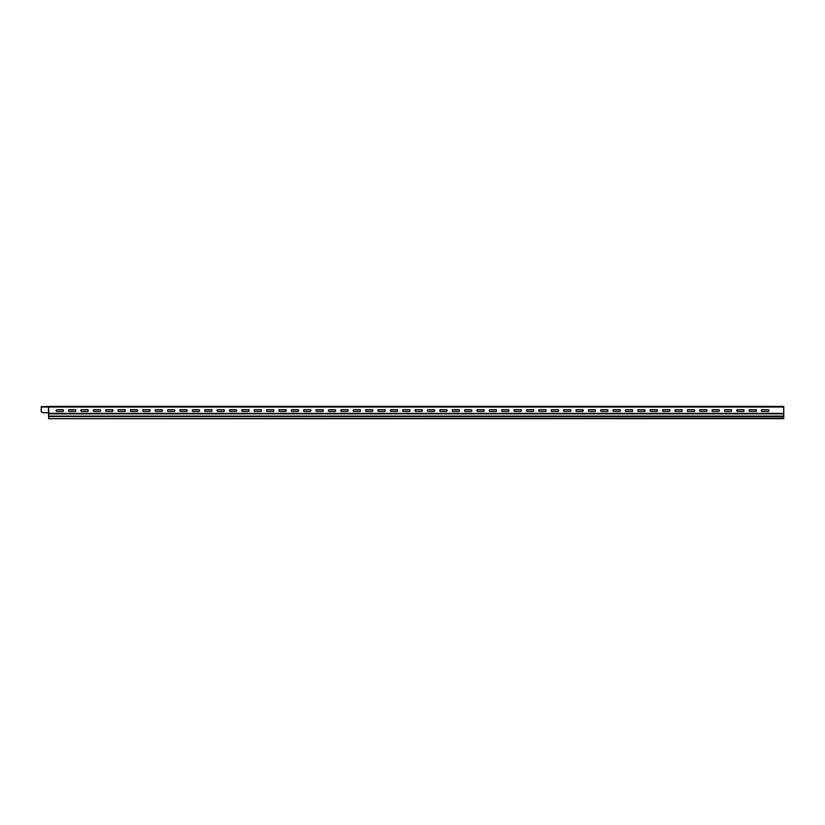<?xml version="1.0" encoding="UTF-8"?>
<svg xmlns="http://www.w3.org/2000/svg" width="825" height="825" viewBox="0 0 825 825"><rect width="100%" height="100%" fill="white"/><g stroke="black" fill="none" stroke-linecap="round" stroke-linejoin="round"><path stroke-width="1.24" d="M80.798 406.354L81.458 406.354L80.798 406.354M82.531 406.354L85.119 406.354L82.531 406.354M82.624 406.354L84.367 406.354L82.624 406.354M86.439 406.354L88.141 406.354C84.923 406.354 84.923 406.354 88.141 406.354L87.161 406.354C90.42 406.354 83.903 406.354 87.161 406.354L86.439 406.354M89.368 406.354L91.101 406.354L89.368 406.354M92.06 406.354L93.039 406.354L92.06 406.354M92.39 406.354C90.142 406.354 90.142 406.354 92.39 406.354C91.152 406.354 91.152 406.354 92.39 406.354M95.401 406.354L93.607 406.354L95.401 406.354M99.072 406.354L99.732 406.354L99.072 406.354C95.855 406.354 95.855 406.354 99.072 406.354M98.093 406.354C101.351 406.354 94.844 406.354 98.093 406.354M390.617 411.417L397.258 411.417A1.227 1.227 0 0 0 397.258 409.705L390.617 409.705A1.227 1.227 0 0 0 390.617 411.417M365.867 411.417L372.508 411.417A1.227 1.227 0 0 0 372.508 409.705L365.867 409.705A1.227 1.227 0 0 0 365.867 411.417M402.992 411.417A1.227 1.227 0 0 1 402.992 409.705L409.633 409.705A1.227 1.227 0 0 1 409.633 411.417L402.992 411.417M341.117 411.417L347.758 411.417A1.227 1.227 0 0 0 347.758 409.705L341.117 409.705A1.227 1.227 0 0 0 341.117 411.417M378.242 411.417A1.227 1.227 0 0 1 378.242 409.705L384.883 409.705A1.227 1.227 0 0 1 384.883 411.417L378.242 411.417M316.367 411.417L323.008 411.417A1.227 1.227 0 0 0 323.008 409.705L316.367 409.705A1.227 1.227 0 0 0 316.367 411.417M353.492 411.417A1.227 1.227 0 0 1 353.492 409.705L360.133 409.705A1.227 1.227 0 0 1 360.133 411.417L353.492 411.417M291.617 411.417L298.258 411.417A1.227 1.227 0 0 0 298.258 409.705L291.617 409.705A1.227 1.227 0 0 0 291.617 411.417M328.742 411.417A1.227 1.227 0 0 1 328.742 409.705L335.383 409.705A1.227 1.227 0 0 1 335.383 411.417L328.742 411.417M266.867 411.417L273.508 411.417A1.227 1.227 0 0 0 273.508 409.705L266.867 409.705A1.227 1.227 0 0 0 266.867 411.417M303.992 411.417A1.227 1.227 0 0 1 303.992 409.705L310.633 409.705A1.227 1.227 0 0 1 310.633 411.417L303.992 411.417M242.117 411.417L248.758 411.417A1.227 1.227 0 0 0 248.758 409.705L242.117 409.705A1.227 1.227 0 0 0 242.117 411.417M279.242 411.417A1.227 1.227 0 0 1 279.242 409.705L285.883 409.705A1.227 1.227 0 0 1 285.883 411.417L279.242 411.417M217.367 411.417L224.008 411.417A1.227 1.227 0 0 0 224.008 409.705L217.367 409.705A1.227 1.227 0 0 0 217.367 411.417M254.492 411.417A1.227 1.227 0 0 1 254.492 409.705L261.133 409.705A1.227 1.227 0 0 1 261.133 411.417L254.492 411.417M192.617 411.417L199.258 411.417A1.227 1.227 0 0 0 199.258 409.705L192.617 409.705A1.227 1.227 0 0 0 192.617 411.417M180.242 411.417L186.883 411.417A1.227 1.227 0 0 0 186.883 409.705L180.242 409.705A1.227 1.227 0 0 0 180.242 411.417M229.742 411.417A1.227 1.227 0 0 1 229.742 409.705L236.383 409.705A1.227 1.227 0 0 1 236.383 411.417L229.742 411.417M204.992 411.417L211.633 411.417A1.227 1.227 0 0 0 211.633 409.705L204.992 409.705A1.227 1.227 0 0 0 204.992 411.417M167.867 411.417L174.508 411.417A1.227 1.227 0 0 0 174.508 409.705L167.867 409.705A1.227 1.227 0 0 0 167.867 411.417M155.492 411.417L162.133 411.417A1.227 1.227 0 0 0 162.133 409.705L155.492 409.705A1.227 1.227 0 0 0 155.492 411.417M143.117 411.417L149.758 411.417A1.227 1.227 0 0 0 149.758 409.705L143.117 409.705A1.227 1.227 0 0 0 143.117 411.417M130.742 411.417L137.383 411.417A1.227 1.227 0 0 0 137.383 409.705L130.742 409.705A1.227 1.227 0 0 0 130.742 411.417M118.367 411.417L125.008 411.417A1.227 1.227 0 0 0 125.008 409.705L118.367 409.705A1.227 1.227 0 0 0 118.367 411.417M105.992 411.417L112.633 411.417A1.227 1.227 0 0 0 112.633 409.705L105.992 409.705A1.227 1.227 0 0 0 105.992 411.417M81.242 411.417A1.227 1.227 0 0 1 81.242 409.705L87.883 409.705A1.227 1.227 0 0 1 87.883 411.417L81.242 411.417M93.617 411.417A1.227 1.227 0 0 1 93.617 409.705L100.258 409.705A1.227 1.227 0 0 1 100.258 411.417L93.617 411.417M68.867 411.417A1.227 1.227 0 0 1 68.867 409.705L75.508 409.705A1.227 1.227 0 0 1 75.508 411.417L68.867 411.417M56.492 411.417L63.133 411.417A1.227 1.227 0 0 0 63.133 409.705L56.492 409.705A1.227 1.227 0 0 0 56.492 411.417M749.492 411.417L756.133 411.417A1.227 1.227 0 0 0 756.133 409.705L749.492 409.705A1.227 1.227 0 0 0 749.492 411.417M724.742 411.417L731.383 411.417A1.227 1.227 0 0 0 731.383 409.705L724.742 409.705A1.227 1.227 0 0 0 724.742 411.417M699.992 411.417L706.633 411.417A1.227 1.227 0 0 0 706.633 409.705L699.992 409.705A1.227 1.227 0 0 0 699.992 411.417M737.117 411.417A1.227 1.227 0 0 1 737.117 409.705L743.758 409.705A1.227 1.227 0 0 1 743.758 411.417L737.117 411.417M675.242 411.417L681.883 411.417A1.227 1.227 0 0 0 681.883 409.705L675.242 409.705A1.227 1.227 0 0 0 675.242 411.417M712.367 411.417A1.227 1.227 0 0 1 712.367 409.705L719.008 409.705A1.227 1.227 0 0 1 719.008 411.417L712.367 411.417M650.492 411.417L657.133 411.417A1.227 1.227 0 0 0 657.133 409.705L650.492 409.705A1.227 1.227 0 0 0 650.492 411.417M687.617 411.417A1.227 1.227 0 0 1 687.617 409.705L694.258 409.705A1.227 1.227 0 0 1 694.258 411.417L687.617 411.417M625.742 411.417L632.383 411.417A1.227 1.227 0 0 0 632.383 409.705L625.742 409.705A1.227 1.227 0 0 0 625.742 411.417M662.867 411.417A1.227 1.227 0 0 1 662.867 409.705L669.508 409.705A1.227 1.227 0 0 1 669.508 411.417L662.867 411.417M600.992 411.417L607.633 411.417A1.227 1.227 0 0 0 607.633 409.705L600.992 409.705A1.227 1.227 0 0 0 600.992 411.417M638.117 411.417A1.227 1.227 0 0 1 638.117 409.705L644.758 409.705A1.227 1.227 0 0 1 644.758 411.417L638.117 411.417M576.242 411.417L582.883 411.417A1.227 1.227 0 0 0 582.883 409.705L576.242 409.705A1.227 1.227 0 0 0 576.242 411.417M613.367 411.417A1.227 1.227 0 0 1 613.367 409.705L620.008 409.705A1.227 1.227 0 0 1 620.008 411.417L613.367 411.417M551.492 411.417L558.133 411.417A1.227 1.227 0 0 0 558.133 409.705L551.492 409.705A1.227 1.227 0 0 0 551.492 411.417M539.117 411.417L545.758 411.417A1.227 1.227 0 0 0 545.758 409.705L539.117 409.705A1.227 1.227 0 0 0 539.117 411.417M588.617 411.417A1.227 1.227 0 0 1 588.617 409.705L595.258 409.705A1.227 1.227 0 0 1 595.258 411.417L588.617 411.417M526.742 411.417L533.383 411.417A1.227 1.227 0 0 0 533.383 409.705L526.742 409.705A1.227 1.227 0 0 0 526.742 411.417M514.367 411.417L521.008 411.417A1.227 1.227 0 0 0 521.008 409.705L514.367 409.705A1.227 1.227 0 0 0 514.367 411.417M563.867 411.417A1.227 1.227 0 0 1 563.867 409.705L570.508 409.705A1.227 1.227 0 0 1 570.508 411.417L563.867 411.417M464.867 411.417A1.227 1.227 0 0 1 464.867 409.705L471.508 409.705A1.227 1.227 0 0 1 471.508 411.417L464.867 411.417M477.242 411.417A1.227 1.227 0 0 1 477.242 409.705L483.883 409.705A1.227 1.227 0 0 1 483.883 411.417L477.242 411.417M489.617 411.417A1.227 1.227 0 0 1 489.617 409.705L496.258 409.705A1.227 1.227 0 0 1 496.258 411.417L489.617 411.417M501.992 411.417A1.227 1.227 0 0 1 501.992 409.705L508.633 409.705A1.227 1.227 0 0 1 508.633 411.417L501.992 411.417M452.492 411.417L459.133 411.417A1.227 1.227 0 0 0 459.133 409.705L452.492 409.705A1.227 1.227 0 0 0 452.492 411.417M440.117 411.417L446.758 411.417A1.227 1.227 0 0 0 446.758 409.705L440.117 409.705A1.227 1.227 0 0 0 440.117 411.417M427.742 411.417A1.227 1.227 0 0 1 427.742 409.705L434.383 409.705A1.227 1.227 0 0 1 434.383 411.417L427.742 411.417M761.867 411.417L768.508 411.417A1.227 1.227 0 0 0 768.508 409.705L761.867 409.705A1.227 1.227 0 0 0 761.867 411.417M415.367 411.417A1.227 1.227 0 0 1 415.367 409.705L422.008 409.705A1.227 1.227 0 0 1 422.008 411.417L415.367 411.417M411.397 406.354C413.789 406.354 413.789 406.354 411.397 406.354M386.647 406.354C389.039 406.354 389.039 406.354 386.647 406.354M361.897 406.354C364.289 406.354 364.289 406.354 361.897 406.354M337.147 406.354C339.539 406.354 339.539 406.354 337.147 406.354M312.397 406.354C314.789 406.354 314.789 406.354 312.397 406.354M287.647 406.354C290.039 406.354 290.039 406.354 287.647 406.354M262.897 406.354C265.289 406.354 265.289 406.354 262.897 406.354M238.147 406.354C240.539 406.354 240.539 406.354 238.147 406.354M213.397 406.354C215.789 406.354 215.789 406.354 213.397 406.354M188.647 406.354C191.039 406.354 191.039 406.354 188.647 406.354M163.897 406.354C166.289 406.354 166.289 406.354 163.897 406.354M155.75 406.354L161.875 406.354L155.75 406.354M124.812 406.354L130.938 406.354L124.812 406.354M118.625 406.354L124.75 406.354L118.625 406.354M139.147 406.354C141.539 406.354 141.539 406.354 139.147 406.354M114.397 406.354C116.789 406.354 116.789 406.354 114.397 406.354M106.25 406.354L112.375 406.354L106.25 406.354M112.437 406.354L118.563 406.354L112.437 406.354M107.106 406.354L111.519 406.354L107.106 406.354M131.856 406.354L136.269 406.354L131.856 406.354M119.481 406.354L123.894 406.354L119.481 406.354M144.231 406.354L148.644 406.354L144.231 406.354M404.106 406.354L408.519 406.354L404.106 406.354M391.731 406.354L396.144 406.354L391.731 406.354M366.981 406.354L371.394 406.354L366.981 406.354M354.606 406.354L359.019 406.354L354.606 406.354M379.356 406.354L383.769 406.354L379.356 406.354M81.5 406.354L87.625 406.354L81.5 406.354M93.875 406.354L100 406.354L93.875 406.354M87.687 406.354L93.813 406.354L87.687 406.354M100.062 406.354L106.188 406.354L100.062 406.354M69.125 406.354L75.25 406.354L69.125 406.354M75.312 406.354L81.438 406.354L75.312 406.354M64.897 406.354C67.289 406.354 67.289 406.354 64.897 406.354M62.937 406.354L69.063 406.354L62.937 406.354M57.606 406.354L62.019 406.354L57.606 406.354M69.981 406.354L74.394 406.354L69.981 406.354M56.75 406.354L62.875 406.354L56.75 406.354M584.647 406.354C587.039 406.354 587.039 406.354 584.647 406.354M559.897 406.354C562.289 406.354 562.289 406.354 559.897 406.354M535.147 406.354C537.539 406.354 537.539 406.354 535.147 406.354M510.397 406.354C512.789 406.354 512.789 406.354 510.397 406.354M485.647 406.354C488.039 406.354 488.039 406.354 485.647 406.354M460.897 406.354C463.289 406.354 463.289 406.354 460.897 406.354M440.375 406.354L446.5 406.354L440.375 406.354M428 406.354L434.125 406.354L428 406.354M436.147 406.354C438.539 406.354 438.539 406.354 436.147 406.354M415.625 406.354L421.75 406.354L415.625 406.354M762.125 406.354L768.25 406.354L762.125 406.354M757.897 406.354C760.289 406.354 760.289 406.354 757.897 406.354M733.147 406.354C735.539 406.354 735.539 406.354 733.147 406.354M708.397 406.354C710.789 406.354 710.789 406.354 708.397 406.354M683.647 406.354C686.039 406.354 686.039 406.354 683.647 406.354M755.937 406.354L762.063 406.354L755.937 406.354M658.897 406.354C661.289 406.354 661.289 406.354 658.897 406.354M634.147 406.354C636.539 406.354 636.539 406.354 634.147 406.354M609.397 406.354C611.789 406.354 611.789 406.354 609.397 406.354M434.187 406.354L440.313 406.354L434.187 406.354M428.856 406.354L433.269 406.354L428.856 406.354M743.562 406.354L749.688 406.354L743.562 406.354M421.812 406.354L427.938 406.354L421.812 406.354M416.481 406.354L420.894 406.354L416.481 406.354M465.125 406.354L471.25 406.354L465.125 406.354M452.75 406.354L458.875 406.354L452.75 406.354M477.5 406.354L483.625 406.354L477.5 406.354M489.875 406.354L496 406.354L489.875 406.354M638.375 406.354L644.5 406.354L638.375 406.354M626 406.354L632.125 406.354L626 406.354M613.625 406.354L619.75 406.354L613.625 406.354M601.25 406.354L607.375 406.354L601.25 406.354M588.875 406.354L595 406.354L588.875 406.354M576.5 406.354L582.625 406.354L576.5 406.354M564.125 406.354L570.25 406.354L564.125 406.354M291.875 406.354L298 406.354L291.875 406.354M279.5 406.354L285.625 406.354L279.5 406.354M267.125 406.354L273.25 406.354L267.125 406.354M254.75 406.354L260.875 406.354L254.75 406.354M242.375 406.354L248.5 406.354L242.375 406.354M230 406.354L236.125 406.354L230 406.354M217.625 406.354L223.75 406.354L217.625 406.354M205.25 406.354L211.375 406.354L205.25 406.354M192.875 406.354L199 406.354L192.875 406.354M180.5 406.354L186.625 406.354L180.5 406.354M168.125 406.354L174.25 406.354L168.125 406.354M143.375 406.354L149.5 406.354L143.375 406.354M403.25 406.354L409.375 406.354L403.25 406.354M390.875 406.354L397 406.354L390.875 406.354M378.5 406.354L384.625 406.354L378.5 406.354M366.125 406.354L372.25 406.354L366.125 406.354M353.75 406.354L359.875 406.354L353.75 406.354M341.375 406.354L347.5 406.354L341.375 406.354M329 406.354L335.125 406.354L329 406.354M316.625 406.354L322.75 406.354L316.625 406.354M304.25 406.354L310.375 406.354L304.25 406.354M285.687 406.354L291.813 406.354L285.687 406.354M260.937 406.354L267.063 406.354L260.937 406.354M248.562 406.354L254.688 406.354L248.562 406.354M273.312 406.354L279.438 406.354L273.312 406.354M236.187 406.354L242.313 406.354L236.187 406.354M223.812 406.354L229.938 406.354L223.812 406.354M199.062 406.354L205.188 406.354L199.062 406.354M186.687 406.354L192.813 406.354L186.687 406.354M211.437 406.354L217.563 406.354L211.437 406.354M131 406.354L137.125 406.354L131 406.354M161.937 406.354L168.063 406.354L161.937 406.354M174.312 406.354L180.438 406.354L174.312 406.354M397.062 406.354L403.188 406.354L397.062 406.354M409.437 406.354L415.563 406.354L409.437 406.354M384.687 406.354L390.813 406.354L384.687 406.354M372.312 406.354L378.438 406.354L372.312 406.354M359.937 406.354L366.063 406.354L359.937 406.354M347.562 406.354L353.688 406.354L347.562 406.354M335.187 406.354L341.313 406.354L335.187 406.354M322.812 406.354L328.938 406.354L322.812 406.354M310.437 406.354L316.563 406.354L310.437 406.354M298.062 406.354L304.188 406.354L298.062 406.354M230.856 406.354L235.269 406.354L230.856 406.354M218.481 406.354L222.894 406.354L218.481 406.354M206.106 406.354L210.519 406.354L206.106 406.354M193.731 406.354L198.144 406.354L193.731 406.354M181.356 406.354L185.769 406.354L181.356 406.354M168.981 406.354L173.394 406.354L168.981 406.354M156.606 406.354L161.019 406.354L156.606 406.354M149.562 406.354L155.688 406.354L149.562 406.354M137.187 406.354L143.313 406.354L137.187 406.354M342.231 406.354L346.644 406.354L342.231 406.354M329.856 406.354L334.269 406.354L329.856 406.354M317.481 406.354L321.894 406.354L317.481 406.354M305.106 406.354L309.519 406.354L305.106 406.354M292.731 406.354L297.144 406.354L292.731 406.354M267.981 406.354L272.394 406.354L267.981 406.354M255.606 406.354L260.019 406.354L255.606 406.354M243.231 406.354L247.644 406.354L243.231 406.354M280.356 406.354L284.769 406.354L280.356 406.354M762.981 406.354L767.394 406.354L762.981 406.354M749.75 406.354L755.875 406.354L749.75 406.354M737.375 406.354L743.5 406.354L737.375 406.354M750.606 406.354L755.019 406.354L750.606 406.354M725 406.354L731.125 406.354L725 406.354M738.231 406.354L742.644 406.354L738.231 406.354M712.625 406.354L718.75 406.354L712.625 406.354M700.25 406.354L706.375 406.354L700.25 406.354M687.875 406.354L694 406.354L687.875 406.354M675.5 406.354L681.625 406.354L675.5 406.354M663.125 406.354L669.25 406.354L663.125 406.354M650.75 406.354L656.875 406.354L650.75 406.354M551.75 406.354L557.875 406.354L551.75 406.354M539.375 406.354L545.5 406.354L539.375 406.354M619.812 406.354L625.938 406.354L619.812 406.354M607.437 406.354L613.563 406.354L607.437 406.354M595.062 406.354L601.188 406.354L595.062 406.354M582.687 406.354L588.813 406.354L582.687 406.354M570.312 406.354L576.438 406.354L570.312 406.354M557.937 406.354L564.063 406.354L557.937 406.354M527 406.354L533.125 406.354L527 406.354M545.562 406.354L551.688 406.354L545.562 406.354M514.625 406.354L520.75 406.354L514.625 406.354M502.25 406.354L508.375 406.354L502.25 406.354M520.812 406.354L526.938 406.354L520.812 406.354M533.187 406.354L539.313 406.354L533.187 406.354M731.187 406.354L737.313 406.354L731.187 406.354M718.812 406.354L724.938 406.354L718.812 406.354M725.856 406.354L730.269 406.354L725.856 406.354M713.481 406.354L717.894 406.354L713.481 406.354M706.437 406.354L712.563 406.354L706.437 406.354M694.062 406.354L700.188 406.354L694.062 406.354M701.106 406.354L705.519 406.354L701.106 406.354M688.731 406.354L693.144 406.354L688.731 406.354M681.687 406.354L687.813 406.354L681.687 406.354M669.312 406.354L675.438 406.354L669.312 406.354M676.356 406.354L680.769 406.354L676.356 406.354M663.981 406.354L668.394 406.354L663.981 406.354M656.937 406.354L663.063 406.354L656.937 406.354M644.562 406.354L650.688 406.354L644.562 406.354M651.606 406.354L656.019 406.354L651.606 406.354M441.231 406.354L445.644 406.354L441.231 406.354M453.606 406.354L458.019 406.354L453.606 406.354M465.981 406.354L470.394 406.354L465.981 406.354M478.356 406.354L482.769 406.354L478.356 406.354M490.731 406.354L495.144 406.354L490.731 406.354M527.856 406.354L532.269 406.354L527.856 406.354M515.481 406.354L519.894 406.354L515.481 406.354M540.231 406.354L544.644 406.354L540.231 406.354M552.606 406.354L557.019 406.354L552.606 406.354M577.356 406.354L581.769 406.354L577.356 406.354M564.981 406.354L569.394 406.354L564.981 406.354M589.731 406.354L594.144 406.354L589.731 406.354M639.231 406.354L643.644 406.354L639.231 406.354M632.187 406.354L638.313 406.354L632.187 406.354M508.437 406.354L514.563 406.354L508.437 406.354M602.106 406.354L606.519 406.354L602.106 406.354M614.481 406.354L618.894 406.354L614.481 406.354M503.106 406.354L507.519 406.354L503.106 406.354M626.856 406.354L631.269 406.354L626.856 406.354M496.062 406.354L502.188 406.354L496.062 406.354M483.687 406.354L489.813 406.354L483.687 406.354M471.312 406.354L477.438 406.354L471.312 406.354M458.937 406.354L465.063 406.354L458.937 406.354M446.562 406.354L452.688 406.354L446.562 406.354M43.488 412.768L47.376 412.768L43.488 412.768A0.732 0.732 0 0 1 43.23 412.717L41.25 411.964L41.25 406.663L48.84 406.395L783.75 406.395L783.75 418.646L48.603 418.646L783.75 418.141M783.75 407.034L48.84 407.034L48.84 406.395L783.75 406.395M48.572 406.581L48.603 418.141M47.376 412.768L48.572 412.644L48.572 407.034L48.84 412.644M48.603 416.543L783.75 416.543M48.603 416.078L783.75 416.078M48.603 413.892L783.75 413.892M48.85 413.335L783.75 413.335M48.438 412.644L48.438 407.034L41.25 407.034"/></g></svg>
